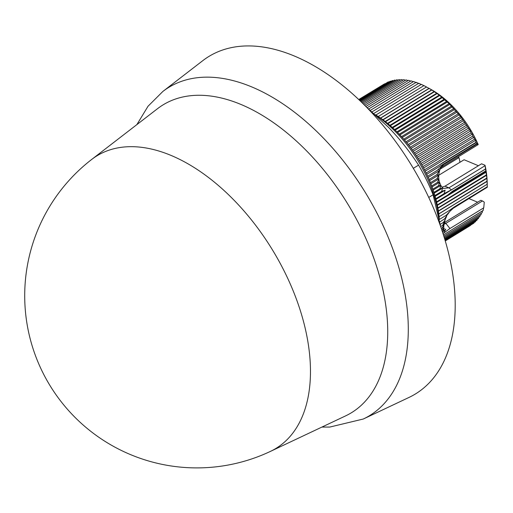 <?xml version="1.0" encoding="UTF-8"?>
<svg xmlns="http://www.w3.org/2000/svg" width="513" height="513" viewBox="0 0 513 513"><rect width="100%" height="100%" fill="white"/><g stroke="black" fill="none" stroke-linecap="round" stroke-linejoin="round"><path stroke-width="0.77" d="M438.666 215.819A97.996 57.469 -121.5 0 0 376.42 115.675M439.295 218.974A92.699 54.359 -121.5 0 0 375.317 114.681M408.925 397.472A197.845 116.021 -121.5 0 0 441.917 230.266A197.845 116.021 -121.5 0 0 294.366 56.026A197.845 116.021 -121.5 0 0 202.84 60.617L162.871 91.442A192.401 112.828 58.5 0 1 251.883 86.973A192.401 112.828 58.5 0 1 395.376 256.417A192.401 112.828 58.5 0 1 363.287 419.025L408.925 397.472M270.383 451.414L345.525 415.921A180.461 105.825 -121.5 0 0 375.612 263.406A180.461 105.825 -121.5 0 0 241.033 104.485A180.461 105.825 -121.5 0 0 157.542 108.673L91.737 159.415A172.156 172.156 0 0 0 270.383 451.414L270.383 451.414A171.496 100.567 -121.5 0 0 309.506 353.547A171.496 100.567 -121.5 0 0 171.079 155.433A171.496 100.567 -121.5 0 0 91.737 159.415M367.193 107.704L411.093 80.842L413.279 81.727M368.732 108.98L413.625 81.516L416.376 82.702M365.84 106.467L408.592 80.304L410.676 81.099M370.367 110.366L416.184 82.33L418.89 83.568M364.666 105.28L406.129 79.913L408.104 80.612M372.085 111.84L418.762 83.286L421.423 84.568M363.589 104.21L403.705 79.662L405.559 80.265M373.887 113.418L421.353 84.376L423.969 85.703M362.608 103.241L401.333 79.553L403.045 80.066M375.869 115.021L423.962 85.594L431.638 89.865L439.263 95.123L449.119 103.684L460.533 116.496L470.434 131.084L471.037 132.899L472.191 134.156L472.787 136.054L475.448 140.402L476.16 142.62L477.09 144.082L478.206 144.576L442.135 166.77M361.736 102.388L399.005 79.586L400.57 80.015M378.222 116.515L426.521 86.96M378.235 116.522L426.572 86.953M360.966 101.645L396.729 79.765L398.146 80.111M478.206 144.576A77.604 45.51 58.5 0 0 431.266 89.576L428.586 88.069L429.08 88.351L380.518 118.061M380.633 118.137L429.189 88.435M360.312 101.01L394.516 80.086L395.76 80.355M382.845 119.721L431.638 89.865M383.044 119.869L431.799 90.044M359.767 100.49L392.362 80.547L393.426 80.753M385.186 121.485L434.19 91.5M385.475 121.709L434.402 91.776M359.337 100.08L390.278 81.15L391.143 81.291M387.533 123.357L436.736 93.257M387.905 123.659L436.993 93.629M359.023 99.778L388.258 81.894L388.918 81.984M389.893 125.332L439.263 95.123M390.335 125.711L439.564 95.591M358.824 99.593L386.744 82.817M392.246 127.404L441.77 97.104M392.759 127.872L442.11 97.675M358.747 99.522L384.635 83.805M394.593 129.577L444.252 99.195M395.164 130.129L444.63 99.862M396.921 131.847L446.701 101.388M397.556 132.482L447.118 102.158M399.229 134.207L449.119 103.684M399.916 134.925L449.568 104.549M401.512 136.657L451.498 106.076M402.25 137.465L451.979 107.037M403.769 139.183L453.832 108.557M404.545 140.081L454.338 109.615M405.988 141.793L456.121 111.122M406.796 142.781L456.653 112.283M408.162 144.48L458.353 113.771M470.459 225.47L445.271 240.943M409.008 145.557L458.904 115.027M410.291 147.237L460.533 116.496M472.338 224.078L445.258 240.892M411.163 148.398L461.097 117.849M412.375 150.053L462.649 119.292M474.102 222.565L473.903 223.117L445.194 240.68M413.266 151.309L463.233 120.741M414.395 152.932L464.701 122.158M475.763 220.93L475.506 221.706L445.085 240.315M415.312 154.278L465.291 123.697M416.364 155.869L466.689 125.082M477.314 219.179L477.026 220.16L444.931 239.789M417.287 157.299L467.285 126.711M418.268 158.85L468.6 128.058M478.764 217.313L478.443 218.493L444.733 239.116M419.198 160.37L469.196 129.783M420.102 161.877L470.434 131.084M480.097 215.338L479.77 216.698L444.482 238.288M421.038 163.48L471.037 132.899M421.872 164.942L472.191 134.156M481.329 213.254L480.995 214.793L444.181 237.314M443.95 224.303L442.347 227.868L441.321 228.497M442.347 227.868L443.892 226.265L442.36 230.042L444.373 228.029L442.777 231.799L445.759 229.067L443.816 233.005L442.988 233.518M427.624 176.235L437.166 170.393C438.641 169.457 439.417 169.502 439.5 170.528L436.755 174.76L438.762 174.978L436.954 178.697L438.91 178.838L437.576 182.32L431.67 185.937M437.576 182.32L439.603 182.307L438.564 185.661L440.776 185.411L439.917 188.707L442.514 188.098L441.693 191.407L445.156 190.156L435.107 196.299M432.042 186.931L439.603 182.307M438.91 178.838L430.843 183.776M422.808 166.629L472.787 136.054M441.93 230.299L442.353 230.042M444.309 222.629L480.809 200.294L482.444 200.981A5.297 3.104 58.5 0 1 484.266 202.237L483.746 207.848L449.939 228.529L443.816 233.005M483.624 207.63L483.143 210.458L450.138 230.786M482.457 210.978L482.117 212.767L443.835 236.192M444.476 221.635L442.687 225.316L443.957 224.021M442.693 225.322L440.654 226.573M432.844 189.162L438.564 185.661M436.961 178.697L430.413 182.699M423.565 168.04L473.865 137.266M457.872 157.138L458.988 157.606L440.148 169.13M477.661 202.225L469.01 198.608M433.152 190.079L440.776 185.411M438.762 174.978L429.554 180.614M424.495 169.809L474.454 139.247M458.988 157.606A40.655 23.842 58.5 0 1 459.956 162.288M441.988 187.181L444.97 186.2L481.566 163.807L485.035 165.25L486.863 178.357L487.344 187.194L439.096 216.723M438.775 213.876L487.267 184.205L438.788 213.979M487.312 187.207L453.248 208.252L449.734 211.484L446.239 215.268L447.535 214.325M485.035 165.25A77.604 45.51 58.5 0 1 487.145 180.909L487.273 184.27M454.281 228.214L483.131 210.567M445.534 218.416L445.117 219.904L443.386 222.405L440.244 224.335M443.386 222.405L444.502 221.334M433.915 192.375L439.91 188.707M436.755 174.76L429.067 179.467M425.181 171.156L475.448 140.402M478.417 165.731L464.105 159.748L438.762 175.254M450.196 230.786L443.437 234.922M434.178 193.202L442.514 188.098M439.5 170.528L428.182 177.453M426.104 173.009L476.16 142.62M475.981 142.3L442.943 162.512L443.046 162.877M438.981 165.135L442.943 162.512M445.585 218.166L439.84 221.956M434.896 195.568L441.693 191.407M477.09 144.082L443.226 164.801L442.18 166.738M426.726 174.298L476.949 143.569M443.95 224.405L445.848 223.373L444.29 222.719M444.508 219.096L447.464 214.492M437.166 170.393L443.226 164.801M442.18 166.744C438.904 168.251 437.666 178.056 439.808 182.961C440.981 186.136 442.225 187.957 443.54 188.418L448.888 187.835L451.382 189.836L485.388 169.034M446.239 215.268L439.385 219.455M435.781 198.73L444.098 193.638L445.156 190.156M444.098 193.638L451.382 189.836M435.947 199.365L485.426 169.098M487.35 186.732L454.217 207.002L449.202 210.542M485.657 170.944L452.344 191.33L447.817 194.978L485.792 171.823M436.569 201.859L447.817 194.978M436.698 202.398L486.016 172.221M437.262 204.944L486.298 174.939M487.126 181.365L438.397 211.176M437.352 205.38L486.497 175.311M487.061 181.166L438.365 210.958M437.858 207.977L486.734 178.075M486.863 178.357L437.922 208.304M440.558 226.297L433.094 194.773A132.425 77.655 -121.5 0 0 418.563 165.122C409.547 151.303 399.563 138.741 388.604 127.436L366.474 107.108M428.746 197.428L433.094 194.773M413.331 168.328L418.563 165.122M482.444 200.981L445.848 223.373L449.939 228.529M444.97 186.2L448.888 187.835L485.054 165.712M454.217 207.002L453.896 207.662M452.344 191.33L452.684 192.08M321.901 427.079L329.769 427.066L363.287 419.025M443.918 224.854L443.892 226.284M443.886 226.271L443.713 225.906M444.001 224.175L444.296 222.68M444.624 221.443L445.124 219.904M445.791 218.179L446.579 216.46M447.811 214.235L449.734 211.484M136.856 124.627L148.026 106.249L162.871 91.442"/></g></svg>
